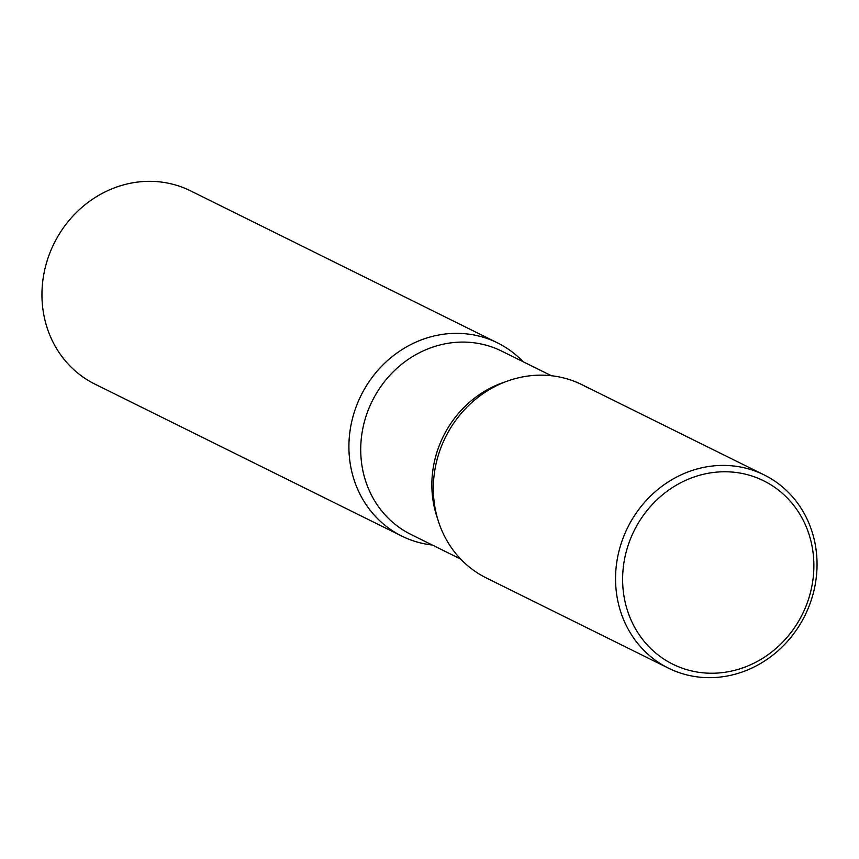 <?xml version="1.0" encoding="UTF-8"?>
<svg xmlns="http://www.w3.org/2000/svg" width="859" height="859" viewBox="0 0 859 859"><rect width="100%" height="100%" fill="white"/><g stroke="black" fill="none" stroke-linecap="round" stroke-linejoin="round"><path stroke-width="1.29" d="M497.511 342.87L190.548 190.848A107.815 98.946 116.3 0 0 56.651 238.555A107.815 98.946 116.3 0 0 94.855 384.08L401.808 536.102A107.815 98.946 116.3 0 0 432.302 545.025A107.815 98.946 -63.7 0 1 397.234 533.664A107.815 98.946 -63.7 0 1 363.615 390.577A107.815 98.946 -63.7 0 1 502.086 345.297A107.815 98.946 -63.7 0 1 523.088 361.714A107.815 98.946 116.3 0 0 497.511 342.87A107.815 98.946 116.3 0 0 363.615 390.577A107.815 98.946 116.3 0 0 401.808 536.102M764.145 474.92L581.919 384.671A107.815 98.946 116.3 0 0 448.033 432.378A107.815 98.946 116.3 0 0 486.226 577.903L668.452 668.152A107.815 98.946 116.3 0 0 802.349 620.445A107.815 98.946 116.3 0 0 764.145 474.92A107.815 98.946 116.3 0 0 630.259 522.626A107.815 98.946 116.3 0 0 668.452 668.152M799.922 618.92A102.339 93.921 116.3 0 0 768.01 483.102A102.339 93.921 116.3 0 0 636.583 526.073A102.339 93.921 116.3 0 0 668.495 661.902A102.339 93.921 116.3 0 0 799.922 618.92M481.652 575.466A107.815 98.946 -63.7 0 1 448.033 432.378A107.815 98.946 -63.7 0 1 586.493 387.108M460.639 559.059L410.903 534.427A102.285 93.867 -63.7 0 1 406.565 532.118A102.285 93.867 -63.7 0 1 373.397 398.726A102.285 93.867 -63.7 0 1 501.688 351.116L551.424 375.748M437.628 518.847A102.285 93.867 -63.7 0 1 505.489 381.815"/></g></svg>
